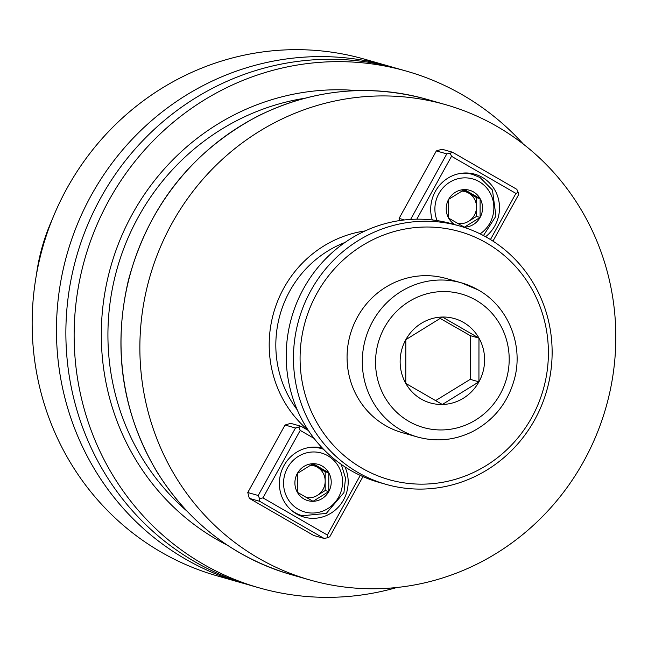 <?xml version="1.0" encoding="UTF-8"?>
<svg xmlns="http://www.w3.org/2000/svg" width="648" height="648" viewBox="0 0 648 648"><rect width="100%" height="100%" fill="white"/><g stroke="black" fill="none" stroke-linecap="round" stroke-linejoin="round"><path stroke-width="0.97" d="M161.279 552.209A268.645 257.847 -74.1 0 1 53.258 216.902A268.645 257.847 -74.1 0 1 364.541 59.179A268.645 257.847 -74.1 0 0 53.258 216.902A268.645 257.847 -74.1 0 0 161.279 552.209A268.645 257.847 -74.1 0 0 217.129 575.861A268.645 257.847 -74.1 0 1 161.279 552.209M185.571 559.135A268.645 257.847 -74.1 0 1 77.558 223.835A268.645 257.847 -74.1 0 1 388.832 66.112A268.645 257.847 -74.1 0 1 393.53 67.505A268.645 257.847 -74.1 0 0 388.832 66.112L364.541 59.179L388.832 66.112A268.645 257.847 -74.1 0 0 77.558 223.835A268.645 257.847 -74.1 0 0 185.571 559.135A268.645 257.847 -74.1 0 0 241.421 582.787A268.645 257.847 -74.1 0 1 185.571 559.135M246.143 584.091A268.645 257.847 -74.1 0 1 241.421 582.787L217.129 575.861L241.421 582.787A268.645 257.847 -74.1 0 0 246.143 584.091M52.123 219.704A190.715 183.052 105.9 0 0 36.442 274.655A190.715 183.052 105.9 0 1 52.123 219.704M398.253 68.801A268.645 257.847 105.9 0 0 86.97 226.525A268.645 257.847 105.9 0 0 194.991 561.824A268.645 257.847 105.9 0 0 250.841 585.476A268.645 257.847 105.9 0 1 194.991 561.824A268.645 257.847 105.9 0 1 86.97 226.525A268.645 257.847 105.9 0 1 398.253 68.801L406.523 71.159A268.645 257.847 -74.1 0 1 523.43 144.196A268.645 257.847 -74.1 0 0 406.523 71.159L398.253 68.801M203.261 564.181A268.645 257.847 -74.1 0 1 95.24 228.882A268.645 257.847 -74.1 0 1 406.523 71.159A268.645 257.847 -74.1 0 0 95.24 228.882A268.645 257.847 -74.1 0 0 203.261 564.181A268.645 257.847 -74.1 0 0 259.111 587.833A268.645 257.847 -74.1 0 1 203.261 564.181M396.957 587.485A268.645 257.847 -74.1 0 1 259.111 587.833L250.841 585.476L259.111 587.833A268.645 257.847 -74.1 0 0 396.957 587.485M258.649 558.252A247.155 237.225 105.9 0 0 310.036 580.017A247.155 237.225 105.9 0 0 596.411 434.913A247.155 237.225 105.9 0 0 497.032 126.433A247.155 237.225 105.9 0 0 445.654 104.676A247.155 237.225 105.9 0 0 159.278 249.78A247.155 237.225 105.9 0 0 258.649 558.252A247.155 237.225 105.9 0 0 310.036 580.017A247.155 237.225 105.9 0 0 596.411 434.913A247.155 237.225 105.9 0 0 497.032 126.433A247.155 237.225 105.9 0 0 445.654 104.676A247.155 237.225 105.9 0 0 159.278 249.78A247.155 237.225 105.9 0 0 258.649 558.252M249.286 498.336L313.673 535.467L324.113 538.439L259.726 501.317L249.286 498.336L247.779 492.52L258.22 495.493L295.472 428.012L285.031 425.031L247.779 492.52L258.22 495.493L295.472 428.012L301.134 426.319L308.408 430.515L301.134 426.319L290.693 423.338L301.134 426.319L298.882 427.332L300.218 430.402L262.958 497.891L327.345 535.021L360.264 475.389L327.345 535.021L327.524 537.759L324.113 538.439L259.726 501.317L259.556 498.571L258.22 495.493L259.556 498.571L262.958 497.891L327.345 535.021L327.524 537.759L324.113 538.439L313.673 535.467L249.286 498.336L247.779 492.52L285.031 425.031L290.693 423.338L285.031 425.031L295.472 428.012L298.882 427.332L300.218 430.402L262.958 497.891L259.556 498.571L259.726 501.317L249.286 498.336M399.662 220.579L399.095 218.408L404.498 219.947L399.095 218.408L436.355 150.919L442.009 149.226L452.45 152.207L516.837 189.329L518.173 192.407L518.343 195.153L492.966 241.121L518.343 195.153L518.173 192.407L515.921 193.42L451.535 156.29L416.818 219.186L451.535 156.29L450.198 153.22L452.45 152.207L516.837 189.329L518.173 192.407L515.921 193.42L451.535 156.29L450.198 153.22L452.45 152.207L442.009 149.226L436.355 150.919L399.095 218.408L399.662 220.579M446.796 153.892L436.355 150.919L446.796 153.892L450.198 153.22L446.796 153.892L410.621 219.413L446.796 153.892M490.455 239.541L515.921 193.42L490.455 239.541M432.265 219.956A35.729 34.295 -74.1 0 1 440.608 184.137A35.729 34.295 -74.1 0 1 474.903 174.239A35.729 34.295 -74.1 0 1 498.984 201.633A35.729 34.295 -74.1 0 1 485.619 236.723A35.729 34.295 -74.1 0 0 498.984 201.633A35.729 34.295 -74.1 0 0 474.903 174.239A35.729 34.295 -74.1 0 0 440.608 184.137A35.729 34.295 -74.1 0 0 432.265 219.956M473.729 174.758A35.729 34.295 105.9 0 0 470.845 173.356A35.729 34.295 105.9 0 1 473.729 174.758M362.969 476.612L329.767 536.755L327.524 537.759L329.767 536.755L362.969 476.612M314.061 438.388L300.218 430.402L314.061 438.388M344.914 466.852A35.729 34.295 -74.1 0 1 339.876 505.343A35.729 34.295 -74.1 0 1 303.977 517.072A35.729 34.295 -74.1 0 1 280.625 473.947A35.729 34.295 -74.1 0 1 322.339 448.019A35.729 34.295 -74.1 0 0 280.625 473.947A35.729 34.295 -74.1 0 0 303.977 517.072A35.729 34.295 -74.1 0 0 339.876 505.343A35.729 34.295 -74.1 0 0 344.914 466.852M322.412 448.87A35.729 34.295 105.9 0 0 319.529 447.468A35.729 34.295 105.9 0 1 322.412 448.87M300.065 515.678A35.729 34.295 105.9 0 0 303.256 516.01A35.729 34.295 105.9 0 1 300.065 515.678M464.397 189.589A18.857 18.104 105.9 0 0 448.659 199.325A18.857 18.104 105.9 0 0 448.643 218.125A18.857 18.104 105.9 0 0 454.92 224.654A18.857 18.104 105.9 0 1 448.643 218.125L464.357 227.189A18.857 18.104 105.9 0 0 480.095 217.453A18.857 18.104 105.9 0 0 480.111 198.653A18.857 18.104 105.9 0 0 464.397 189.589L448.659 199.325L448.643 218.125L464.357 227.189L480.095 217.453L480.111 198.653L464.397 189.589A18.857 18.104 105.9 0 0 448.659 199.325A18.857 18.104 105.9 0 0 448.643 218.125L448.659 199.325L464.397 189.589A18.857 18.104 105.9 0 1 480.111 198.653L464.397 189.589M463.571 227.189A18.857 18.104 105.9 0 0 464.357 227.189A18.857 18.104 105.9 0 0 480.095 217.453A18.857 18.104 105.9 0 0 480.111 198.653L476.515 197.624L476.499 216.432L468.634 221.3A16.338 15.674 105.9 0 0 476.507 207.028A16.338 15.674 105.9 0 0 468.658 193.096L476.515 197.624L476.499 216.432L480.095 217.453L480.111 198.653L476.515 197.624L468.658 193.096A16.338 15.674 105.9 0 0 461.684 191.087A16.338 15.674 105.9 0 1 468.658 193.096L463.458 190.099L468.658 193.096A16.338 15.674 105.9 0 1 476.507 207.028A16.338 15.674 105.9 0 1 468.634 221.3A16.338 15.674 105.9 0 1 457.561 223.374A16.338 15.674 105.9 0 0 468.634 221.3L476.499 216.432L480.095 217.453L464.357 227.189A18.857 18.104 105.9 0 1 463.571 227.189M313.041 501.301A18.857 18.104 105.9 0 0 328.779 491.565A18.857 18.104 105.9 0 0 328.795 472.765A18.857 18.104 105.9 0 0 313.073 463.701A18.857 18.104 105.9 0 0 297.343 473.445A18.857 18.104 105.9 0 0 297.319 492.245A18.857 18.104 105.9 0 0 313.041 501.301L328.779 491.565L328.795 472.765L313.073 463.701L297.343 473.445L297.319 492.245L313.041 501.301A18.857 18.104 105.9 0 0 328.779 491.565A18.857 18.104 105.9 0 0 328.795 472.765A18.857 18.104 105.9 0 0 313.073 463.701A18.857 18.104 105.9 0 0 297.343 473.445A18.857 18.104 105.9 0 0 297.319 492.245A18.857 18.104 105.9 0 0 313.041 501.301L328.779 491.565L328.795 472.765L313.073 463.701L297.343 473.445L297.319 492.245L313.041 501.301M317.342 467.208L325.199 471.744L325.191 481.14A16.338 15.674 105.9 0 0 317.342 467.208A16.338 15.674 105.9 0 0 310.368 465.207A16.338 15.674 105.9 0 1 317.342 467.208L325.199 471.744L328.795 472.765L325.199 471.744L325.183 490.544L317.309 495.412A16.338 15.674 105.9 0 0 325.191 481.14A16.338 15.674 105.9 0 0 317.342 467.208L312.142 464.211L317.342 467.208M306.245 497.486A16.338 15.674 105.9 0 0 317.309 495.412A16.338 15.674 105.9 0 0 325.191 481.14L325.183 490.544L328.779 491.565L325.183 490.544L317.309 495.412A16.338 15.674 105.9 0 1 306.245 497.486M486.429 242.935A128.952 123.768 105.9 0 0 300.081 358.247A128.952 123.768 105.9 0 0 486.227 465.572A128.952 123.768 105.9 0 0 486.429 242.935A128.952 123.768 105.9 0 0 300.081 358.247A128.952 123.768 105.9 0 0 486.227 465.572A128.952 123.768 105.9 0 0 486.429 242.935M402.254 432.661A80.15 76.926 -74.1 0 1 350.268 334.481A80.15 76.926 -74.1 0 1 446.237 278.51L461.465 282.852A80.15 76.926 -74.1 0 1 478.127 289.907A80.15 76.926 -74.1 0 0 461.465 282.852A80.15 76.926 -74.1 0 0 365.496 338.823A80.15 76.926 -74.1 0 0 417.482 437.003A80.15 76.926 -74.1 0 1 365.496 338.823A80.15 76.926 -74.1 0 1 461.465 282.852L478.313 289.988L461.465 282.852L446.237 278.51A80.15 76.926 -74.1 0 0 350.268 334.481A80.15 76.926 -74.1 0 0 402.254 432.661L417.482 437.003C436.404 442.147 454.783 440.332 472.619 431.56C494.149 420.098 508.145 402.392 514.593 378.44C523.568 344.647 508.032 306.488 478.313 289.988C508.032 306.488 523.568 344.647 514.593 378.44C508.145 402.392 494.149 420.098 472.619 431.56C454.783 440.332 436.404 442.147 417.482 437.003L402.254 432.661M487.571 237.824A134.322 128.928 -74.1 0 1 541.582 405.478A134.322 128.928 -74.1 0 1 385.941 484.34A134.322 128.928 -74.1 0 1 298.817 319.796A134.322 128.928 -74.1 0 1 459.651 225.998A134.322 128.928 -74.1 0 1 487.571 237.824A134.322 128.928 -74.1 0 1 541.582 405.478A134.322 128.928 -74.1 0 1 385.941 484.34A134.322 128.928 -74.1 0 1 298.817 319.796A134.322 128.928 -74.1 0 1 459.651 225.998A134.322 128.928 -74.1 0 1 487.571 237.824M452.401 223.933A134.322 128.928 105.9 0 0 291.568 317.731A134.322 128.928 105.9 0 0 378.691 482.274A134.322 128.928 105.9 0 1 291.568 317.731A134.322 128.928 105.9 0 1 452.401 223.933L459.651 225.998L452.401 223.933M440.016 318.338L470.27 335.632L470.229 379.355L478.929 381.834L442.333 404.482L405.778 383.405L405.818 339.682A43.861 42.104 -74.1 0 1 442.414 317.034L405.818 339.682A43.861 42.104 -74.1 0 1 442.414 317.034A43.861 42.104 -74.1 0 1 478.969 338.11L470.27 335.632L470.229 379.355L478.929 381.834L478.969 338.11L442.414 317.034L405.818 339.682A43.861 42.104 -74.1 0 0 405.778 383.405L405.818 339.682A43.861 42.104 -74.1 0 0 405.778 383.405A43.861 42.104 -74.1 0 0 442.333 404.482L405.778 383.405A43.861 42.104 -74.1 0 0 442.333 404.482A43.861 42.104 -74.1 0 0 478.929 381.834L442.333 404.482A43.861 42.104 -74.1 0 0 478.929 381.834L478.969 338.11A43.861 42.104 -74.1 0 1 478.929 381.834A43.861 42.104 -74.1 0 0 478.969 338.11L470.27 335.632L440.016 318.338M435.488 400.683L470.229 379.355L435.488 400.683M478.969 338.11L442.414 317.034A43.861 42.104 -74.1 0 1 478.969 338.11M227.586 545.341A240.44 230.777 -74.1 0 1 110.897 266.182A240.44 230.777 -74.1 0 1 357.323 90.623A240.44 230.777 -74.1 0 0 110.897 266.182A240.44 230.777 -74.1 0 0 227.586 545.341M304.601 98.285A235.07 225.617 105.9 0 0 117.304 268.013A235.07 225.617 105.9 0 0 186.843 511.013A235.07 225.617 105.9 0 1 117.304 268.013A235.07 225.617 105.9 0 1 304.601 98.285M426.797 99.298A247.155 237.225 105.9 0 0 130.872 271.885A247.155 237.225 105.9 0 0 291.179 574.638L310.036 580.017L291.179 574.638A247.155 237.225 105.9 0 1 130.872 271.885A247.155 237.225 105.9 0 1 426.797 99.298C368.979 83.568 312.717 89.149 258.001 116.033C191.614 151.365 148.416 206.096 128.417 280.228C112.509 348.559 121.962 412.347 156.767 471.582C189.054 523.171 233.863 557.523 291.179 574.638C233.863 557.523 189.054 523.171 156.767 471.582C121.962 412.347 112.509 348.559 128.417 280.228C148.416 206.096 191.614 151.365 258.001 116.033C312.717 89.149 368.979 83.568 426.797 99.298L445.654 104.676L426.797 99.298M308.246 430.272A112.833 108.297 -74.1 0 1 273.699 312.636A112.833 108.297 -74.1 0 1 365.124 230.931A112.833 108.297 -74.1 0 0 273.699 312.636A112.833 108.297 -74.1 0 0 308.246 430.272M344.979 242.474A107.463 103.137 105.9 0 0 297.23 409.844A107.463 103.137 105.9 0 1 344.979 242.474M479.147 181.634A30.626 29.395 105.9 0 0 444.982 185.83A30.626 29.395 105.9 0 0 437.1 220.595A30.626 29.395 105.9 0 1 444.982 185.83A30.626 29.395 105.9 0 1 479.147 181.634A30.626 29.395 105.9 0 1 480.111 233.855A30.626 29.395 105.9 0 0 479.147 181.634M460.193 173.453A34.927 33.518 -74.1 0 1 472.797 174.474L480.136 177.584L492.464 190.05L495.931 216.124L483.457 235.556L495.931 216.124L492.464 190.05L480.136 177.584L472.797 174.474A34.927 33.518 -74.1 0 0 460.193 173.453M298.291 509.255A30.626 29.395 105.9 0 0 342.549 481.869A30.626 29.395 105.9 0 0 298.339 456.378A30.626 29.395 105.9 0 0 298.291 509.255A30.626 29.395 105.9 0 0 342.549 481.869A30.626 29.395 105.9 0 0 298.339 456.378A30.626 29.395 105.9 0 0 298.291 509.255M295.059 512.681A34.927 33.518 -74.1 0 1 291.074 509.976A34.927 33.518 -74.1 0 0 295.059 512.681A34.927 33.518 -74.1 0 0 302.316 515.759A34.927 33.518 -74.1 0 1 295.059 512.681M308.877 447.565A34.927 33.518 -74.1 0 1 321.481 448.586L323.514 449.242L321.481 448.586A34.927 33.518 -74.1 0 0 308.877 447.565M475.843 300.121A69.409 66.614 105.9 0 0 375.54 362.192A69.409 66.614 105.9 0 0 475.729 419.953A69.409 66.614 105.9 0 0 475.843 300.121A69.409 66.614 105.9 0 0 375.54 362.192A69.409 66.614 105.9 0 0 475.729 419.953A69.409 66.614 105.9 0 0 475.843 300.121M467.718 173.024L472.797 174.474L467.718 173.024M297.238 514.31L302.316 515.759L326.292 513.402L343.942 492.585L345.53 478.143L341.269 464.381L345.53 478.143L343.942 492.585L326.292 513.402L302.316 515.759L297.238 514.31M316.402 447.136L321.481 448.586L316.402 447.136M385.941 484.34L378.691 482.274L385.941 484.34"/></g></svg>
